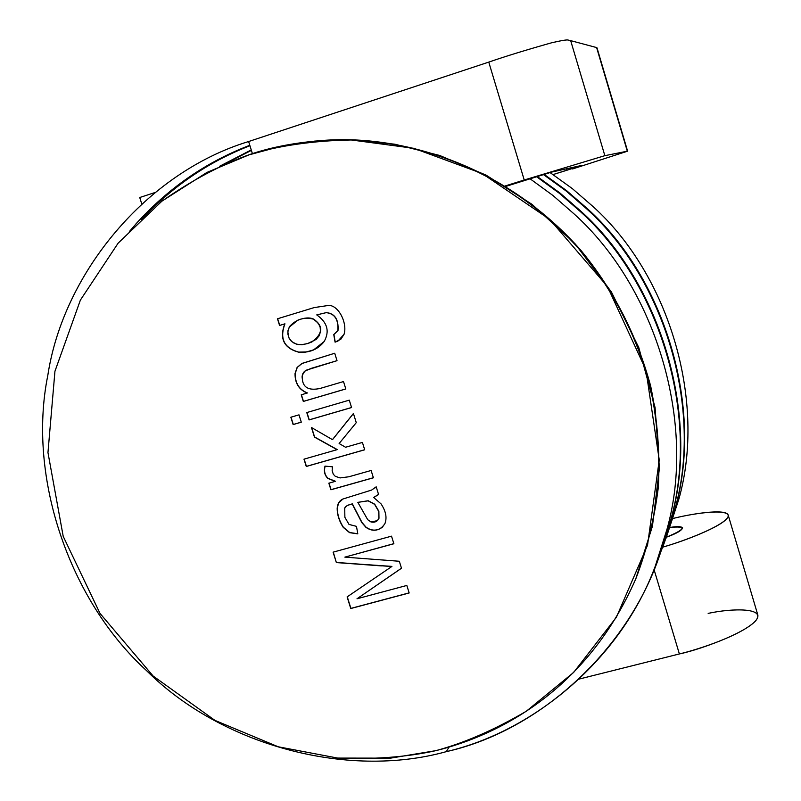 <?xml version="1.0" encoding="UTF-8"?>
<svg xmlns="http://www.w3.org/2000/svg" width="801" height="801" viewBox="0 0 801 801"><rect width="100%" height="100%" fill="white"/><g stroke="black" fill="none" stroke-linecap="round" stroke-linejoin="round"><path stroke-width="1.2" d="M659.864 554.312L671.328 518.217C700.054 416.21 661.416 283.504 580.765 211.104L559.969 193.011L537.321 176.55L559.969 193.011L580.765 211.104C661.416 283.504 700.054 416.21 671.328 518.217L659.864 554.312L663.809 544.119L675.023 508.825C703.118 409.081 665.391 279.469 586.592 208.771L565.987 190.868L543.519 174.608L565.987 190.868L586.592 208.771C665.391 279.469 703.118 409.081 675.023 508.825M224.67 164.025L251.384 150.388L224.67 164.025M655.268 566.177C621.396 657.991 534.968 731.113 446.307 751.648C547.714 729.07 643.183 635.634 667.023 529.151C696.49 424.5 656.79 288.19 573.977 213.827L552.96 195.504L530.092 178.803L552.96 195.504L573.977 213.827C656.79 288.19 696.49 424.5 667.023 529.151L655.268 566.177L659.423 555.433L670.918 519.248C699.724 416.991 660.975 283.944 580.124 211.364L559.308 193.251L536.63 176.761L559.308 193.251L580.124 211.364C660.975 283.944 699.724 416.991 670.918 519.248L657.311 560.75M251.234 149.917L219.504 166.328L251.234 149.917M141.607 219.294C172.806 186.102 208.911 161.582 249.932 145.722C211.604 160.53 177.432 183.018 147.414 213.196M446.307 751.648L449.051 747.073L446.307 751.648C346.042 779.513 220.445 744.429 146.603 670.677C69.417 600.49 27.224 477.226 47.77 375.639C63.199 273.291 146.423 172.535 248.63 141.527C146.423 172.535 63.199 273.291 47.77 375.639C27.224 477.226 69.417 600.49 146.603 670.677C220.445 744.429 346.042 779.513 446.307 751.648M129.502 231.409C162.963 191.87 203.064 163.164 249.802 145.291C206.237 161.912 168.26 188.145 135.87 223.99M141.757 203.925L139.734 197.507L141.757 203.925M572.625 168.941L627.614 151.169L572.625 168.941M531.734 178.293L505.882 186.383L551.589 172.095L581.796 165.406L553.08 174.568L567.018 170.213L566.577 168.761L567.018 170.213L581.796 165.406L551.589 172.095L531.604 178.333M155.044 192.52L139.734 197.507L155.044 192.52M145.001 214.167L145.291 215.089M627.614 151.169L597.005 47.85L627.313 151.199L596.615 47.569L570.672 40.641L604.855 155.674L627.313 151.199L604.855 155.674L570.672 40.641C566.157 41.131 574.007 37.707 551.789 42.733C526.387 49.892 505.421 56.33 488.89 62.067C505.421 56.33 526.387 49.892 551.789 42.733C574.007 37.707 566.157 41.131 570.672 40.641L596.615 47.569L596.825 48.3M524.345 179.955L604.855 155.674L524.345 179.955M488.77 62.108L524.224 179.995L504.72 186.102L524.224 179.995L488.77 62.108L248.63 141.527L488.77 62.108M664.229 543.038L678.928 498.913C706.352 401.571 669.586 275.224 592.74 206.298L572.335 188.615L550.067 172.575L572.335 188.615L592.74 206.298C669.586 275.224 706.352 401.571 678.928 498.913L666.072 538.172M544.169 174.408L566.617 190.648L587.203 208.52C665.801 279.048 703.438 408.34 675.413 507.844L664.019 543.589L675.413 507.844C703.438 408.34 665.801 279.048 587.203 208.52L566.617 190.648L544.169 174.408M252.405 153.652L248.63 141.527L252.405 153.652M662.627 547.193C684.505 540.905 722.312 526.527 727.869 517.196C732.044 508.174 696.94 512.49 673.321 518.387C695.458 512.88 729.3 508.265 728.259 516.024C726.968 524.475 687.188 540.094 664.63 546.582M670.207 527.438C687.028 525.816 685.796 529.06 666.512 537.161C676.434 533.596 681.811 530.492 682.622 527.849C681.23 526.387 677.085 526.247 670.207 527.438M708.154 613.386C732.895 608.019 767.558 607.569 755.213 621.316C741.275 635.173 699.784 649.13 679.378 653.946L579.233 679.048L679.378 653.946C702.427 649.19 760.65 627.594 757.806 614.928L728.179 515.043M653.996 569.401L679.378 653.946L653.996 569.401M435.834 750.657C464.34 742.988 494.497 729.841 526.337 711.218L573.616 672.47L616.37 617.291L647.528 545.241L659.253 459.984L645.936 369.982L607.438 286.508L549.706 219.394L482.182 173.507L413.837 148.315L350.798 139.905C312.6 140.816 279.038 145.652 250.102 154.393L206.938 172.425L161.912 201.161L118.127 243.174L80.39 300.085L54.949 371.253L47.96 452.555L63.209 536.35L100.005 613.406L153.151 676.044L214.998 720.419L278.257 746.792L337.712 758.076L390.548 758.147L435.834 750.657C407.048 757.065 374.347 759.538 337.712 758.076L278.257 746.792L214.998 720.419L153.151 676.044L100.005 613.406L63.209 536.35L47.96 452.555L54.949 371.253L80.39 300.085L118.127 243.174L161.912 201.161C192.28 180.005 221.677 164.415 250.102 154.393C271.449 147.074 296.29 142.378 324.625 140.305C395.864 135.329 500.495 160.611 580.004 249.982C612.945 289.662 636.415 335.188 650.402 386.563C657.281 420.675 659.834 454.417 658.082 487.809C653.996 520.36 646.527 550.798 635.664 579.143C586.202 691.934 496.51 735.809 435.834 750.657M343.509 381.556L345.802 388.966L303.309 401.451L301.236 394.803L307.254 393.031C298.963 389.717 294.898 383.218 295.048 373.516L297.101 367.469L301.717 363.594L334.718 353.251L337.021 360.68L311.078 368.4L304.77 371.193L302.277 375.319L302.578 380.926C304.05 388.155 309.927 390.658 320.21 388.425L343.509 381.556L320.21 388.425C309.927 390.658 304.05 388.155 302.578 380.926L302.057 376.84L302.718 373.917L304.25 371.644L306.633 370.072L337.021 360.68L334.718 353.251L302.157 363.364L297.101 367.469L295.048 373.516C294.898 383.218 298.963 389.717 307.254 393.031L301.236 394.803L303.309 401.451L345.802 388.966L343.509 381.556M299.003 414.848L301.296 422.187L293.136 424.57L290.843 417.231L299.003 414.848L290.843 417.231L293.136 424.57L301.296 422.187L299.003 414.848M371.123 470.477L373.396 477.796L330.913 489.771L328.851 483.173L335.249 481.361L327.919 478.457C324.625 475.313 323.654 471.198 324.996 466.112L332.355 466.793L332.155 470.748L333.296 474.222L335.289 476.325L340.055 477.927L348.846 476.775L371.123 470.477L348.846 476.775L340.055 477.927L335.289 476.325L333.296 474.222L332.155 470.748L332.355 466.793L324.996 466.112C323.654 471.198 324.625 475.313 327.919 478.457L335.249 481.361L328.851 483.173L330.913 489.771L373.396 477.796L371.123 470.477M406.828 585.451L409.171 592.97L350.758 608.53L347.113 596.905L391.789 566.527L347.113 596.905L350.758 608.53L409.171 592.97L406.828 585.451L356.996 598.778L406.828 585.451M381.396 565.896L336.36 562.572L333.096 552.159L391.519 536.159L393.882 543.749L344.851 557.136L399.319 561.261L401.491 568.249L356.996 598.778L401.491 568.249L399.319 561.261L344.851 557.136L393.882 543.749L391.519 536.159L333.096 552.159L336.36 562.572L391.789 566.527M378.553 494.407L373.677 497.461L381.026 503.859C385.862 511.098 387.163 517.676 384.941 523.584C380.085 530.863 373.737 532.094 365.897 527.288L361.872 522.663L352.2 503.979C347.564 505.091 345.061 506.522 344.71 508.275L344.881 517.326L349.036 524.445L356.475 526.357L357.807 533.867L349.536 532.655L343.249 527.378C339.244 521.161 337.221 514.903 337.171 508.605C337.401 503.849 339.314 500.655 342.918 499.013L371.664 490.042L376.2 486.818L378.553 494.407L376.2 486.818L371.664 490.042L342.918 499.013L338.533 503.028L337.171 508.605C337.221 514.903 339.244 521.161 343.249 527.378L349.536 532.655L357.807 533.867L356.475 526.357L349.036 524.445L344.881 517.326L344.71 508.275L346.202 506.402C346.833 505.601 348.825 504.8 352.2 503.979L361.872 522.663L365.897 527.288C371.484 531.253 376.971 531.223 382.367 527.178L384.941 523.584C387.163 517.676 385.862 511.098 381.026 503.859L373.677 497.461L378.553 494.407M362.412 442.422L364.695 449.792L306.262 466.482L303.98 459.163L337.091 449.671L314.453 437.096L311.459 427.514L332.445 439.649L353.421 413.496L356.265 422.648L339.123 443.524L345.551 447.248L362.412 442.422L345.551 447.248L339.123 443.524L356.265 422.648L353.421 413.496L332.445 439.649L311.459 427.514L314.453 437.096L337.091 449.671L303.98 459.163L306.262 466.482L364.695 449.792L362.412 442.422M349.276 400.15L351.579 407.549L309.086 419.924L306.783 412.565L349.276 400.15L306.783 412.565L309.086 419.924L351.579 407.549L349.276 400.15M277.476 318.778L314.182 307.584L328.951 305.381C338.883 305.622 347.574 323.454 344.04 334.337L340.825 339.244L335.078 342.147L333.767 334.588L337.842 330.573C338.613 319.549 334.728 313.581 326.187 312.66L316.755 314.903C327.389 322.433 329.852 331.314 324.145 341.546C318.017 349.426 309.496 352.971 298.573 352.18C283.874 348.085 279.269 338.653 284.766 323.884L279.569 325.456L277.476 318.778L279.569 325.456L284.766 323.884C279.269 338.653 283.874 348.085 298.573 352.18L305.441 352.15L313.431 350.027L324.145 341.546C329.852 331.314 327.389 322.433 316.755 314.903L326.187 312.66C334.728 313.581 338.613 319.549 337.842 330.573L333.767 334.588L335.078 342.147L337.872 341.146L344.04 334.337C347.574 323.454 338.883 305.622 328.951 305.381L314.182 307.584L277.476 318.778M635.664 579.143L635.964 578.422C646.818 550.127 654.277 519.719 658.352 487.218C660.104 453.887 657.551 420.185 650.692 386.132C636.725 334.838 613.296 289.381 580.405 249.762C501.005 160.53 396.535 135.289 325.406 140.265L324.625 140.305M250.983 154.333L280.961 146.273L314.943 141.066L352.991 139.905L394.823 144.2L439.669 155.454L486.127 175.159L532.104 204.395L574.868 243.554L611.383 291.924L638.798 347.574L655.068 407.519L659.413 468.205L652.435 526.197L635.814 578.783M409.131 592.87L350.758 608.53L347.274 596.795L350.898 608.39L409.131 592.87M391.919 566.387L336.36 562.572L333.276 552.119M393.852 543.659L344.851 557.136L393.852 543.659M401.471 568.209L356.996 598.778L401.471 568.209M336.51 562.442L381.526 565.766M378.022 494.898L373.677 497.461L378.022 494.898M382.427 527.108C377.041 531.093 371.574 531.113 366.037 527.158L362.022 522.532L352.35 503.859C348.976 504.68 346.973 505.481 346.352 506.282L346.282 506.342C346.903 505.521 348.926 504.69 352.35 503.859L362.022 522.532L366.037 527.158C371.574 531.113 377.041 531.093 382.427 527.108M357.787 533.746L349.687 532.535L343.399 527.258C339.394 521.04 337.371 514.783 337.321 508.485L338.372 503.499L341.006 500.255L338.372 503.499L337.321 508.485C337.371 514.783 339.394 521.04 343.399 527.258L349.687 532.535L357.787 533.746M375.008 487.909L376.2 486.838L375.008 487.909M357.837 502.357L368.06 500.845L374.568 504.31L378.733 511.418L378.853 518.487L378.873 511.298L374.708 504.199L368.2 500.735L357.837 502.357L368.2 500.735L374.708 504.199L378.873 511.298L378.983 518.357L377.311 520.67L370.973 521.952L367.729 519.699L357.837 502.357L367.729 519.699L370.973 521.952C374.648 522.763 377.271 521.601 378.853 518.487L378.733 511.418L374.568 504.31L368.06 500.845L357.837 502.357M373.376 477.726L330.913 489.771L329.021 483.123L331.063 489.651L373.376 477.726M335.399 481.251L328.08 478.347C324.805 475.233 323.824 471.158 325.116 466.132C323.824 471.158 324.805 475.233 328.08 478.347L335.399 481.251M364.685 449.731L306.262 466.482L304.15 459.113L306.423 466.372L364.685 449.731M337.241 449.571L314.453 437.096L311.679 427.644L314.603 436.996L337.241 449.571M332.595 439.549L353.441 413.556L332.595 439.549M301.286 422.147L293.136 424.57L291.013 417.181L293.296 424.47L301.286 422.147M351.559 407.499L309.086 419.924L306.953 412.515L309.246 419.824L351.559 407.499M345.792 388.926L303.309 401.451L301.406 394.753L303.469 401.361L345.792 388.926M307.414 392.951L307.414 392.951C299.123 389.636 295.058 383.138 295.209 373.436L297.271 367.389L302.237 363.324L297.271 367.389L295.209 373.436C295.058 383.138 299.123 389.636 307.414 392.951M337.011 360.65L306.713 370.032L337.011 360.65M333.917 334.528L335.229 342.077L337.942 341.116L335.078 342.147L333.917 334.528L337.992 330.513C338.763 319.489 334.878 313.511 326.337 312.6L316.755 314.903L326.337 312.6C334.878 313.511 338.763 319.489 337.992 330.513L333.807 334.568M314.553 349.536L306.713 351.919L298.733 352.1C284.045 348.014 279.439 338.583 284.936 323.814L279.569 325.456L277.647 318.718L279.739 325.396L284.936 323.814C279.439 338.583 284.045 348.014 298.733 352.1L306.713 351.919L314.553 349.536M311.779 342.027L311.859 341.997C323.023 333.797 323.614 326.157 313.612 319.078C309.697 317.316 304.53 317.637 298.122 320.04L298.032 320.07C304.48 317.647 309.667 317.316 313.612 319.078C323.634 326.187 323.033 333.837 311.779 342.027M307.604 343.569L301.486 344.71L296.39 344.16L291.774 341.606L288.861 337.692L287.819 332.014L289.231 327.148L297.952 320.1C304.37 317.697 309.536 317.376 313.451 319.138C323.454 326.227 322.873 333.867 311.699 342.067L307.604 343.569L316.105 339.454L319.188 335.749L320.49 331.614L320.16 327.289L318.367 323.244L313.451 319.138C304.28 316.795 296.34 319.239 289.622 326.468L287.99 330.603L287.899 334.157L289.161 338.332L291.254 341.126L294.227 343.249L297.982 344.53L302.438 344.64L307.604 343.569"/></g></svg>
